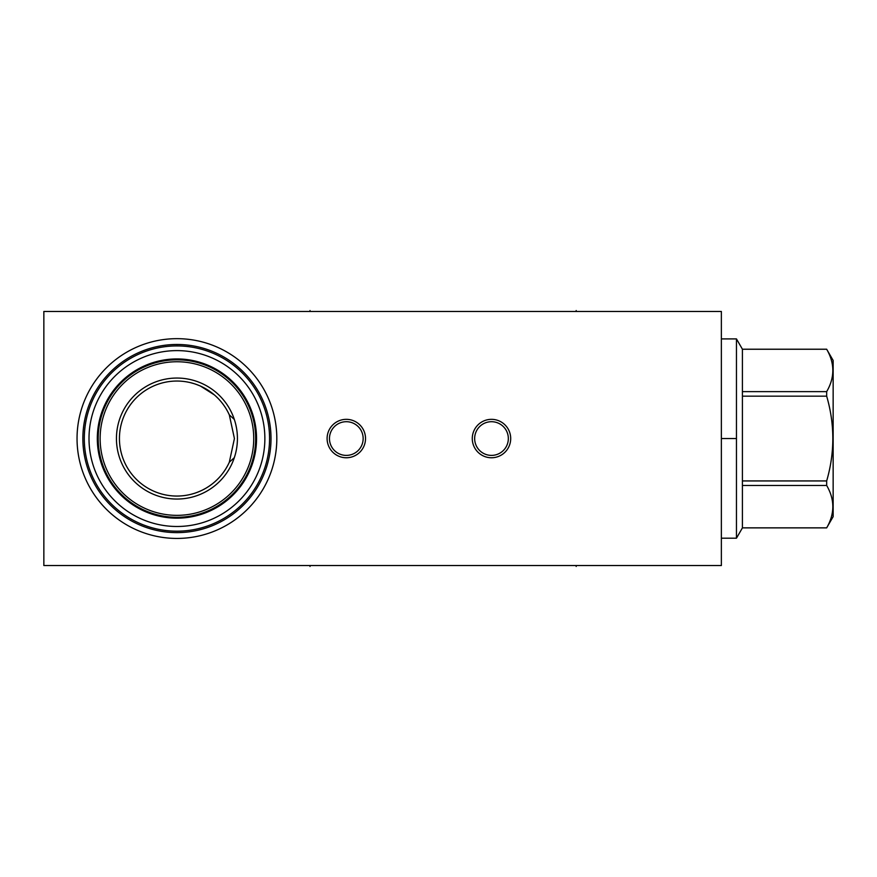 <?xml version="1.0" encoding="UTF-8"?>
<svg xmlns="http://www.w3.org/2000/svg" width="877" height="877" viewBox="0 0 877 877"><rect width="100%" height="100%" fill="white"/><g stroke="black" fill="none" stroke-linecap="round" stroke-linejoin="round"><path stroke-width="1.32" d="M43.85 311.467L43.85 565.533L721.365 565.533L721.365 311.467L43.85 311.467M176.935 538.434A99.879 99.879 0 0 1 77.044 438.544A99.879 99.879 0 0 1 176.935 338.665A99.879 99.879 0 0 1 276.814 438.544A99.879 99.879 0 0 1 176.935 538.434M327.099 438.544A19.217 19.217 0 0 1 346.305 419.338A19.217 19.217 0 0 1 365.523 438.544A19.217 19.217 0 0 1 346.305 457.761A19.217 19.217 0 0 1 327.099 438.544M472.275 438.544A19.217 19.217 0 0 1 491.493 419.338A19.217 19.217 0 0 1 510.699 438.544A19.217 19.217 0 0 1 491.493 457.761A19.217 19.217 0 0 1 472.275 438.544M234.323 419.436L229.314 414.865L234.422 438.544L229.314 462.234L234.323 457.651L235.168 454.922M227.56 465.797L226.003 468.493M224.249 471.201L222.341 473.81M220.204 476.397L219.118 477.614M215.15 481.495L212.607 483.633M212.519 483.709L210.096 485.507M209.143 486.165L206.424 487.897M206.369 487.93L205.777 488.281M202.675 489.958L201.82 490.375M199.726 491.328L196.843 492.479M193.85 493.499L191.186 494.244M235.869 452.192L236.428 449.452M236.615 448.41L236.867 446.722M237.174 443.992L237.36 441.274M237.415 439.377L237.426 438.544M191.274 494.222L193.795 493.51M194.749 493.214L196.547 492.589M199.517 491.416L201.918 490.32M202.653 489.969L205.843 488.248M208.901 486.329L211.785 484.268M214.481 482.087L216.97 479.807M216.992 479.796L219.294 477.417M223.986 471.574L225.093 469.951M226.661 467.397L228.075 464.821M229.061 462.804L229.314 462.234A57.487 57.487 0 0 1 119.436 438.544A57.487 57.487 0 0 1 229.314 414.865L228.064 412.256M237.36 435.825L237.174 433.095M236.428 427.636L235.869 424.906M176.935 378.053A60.491 60.491 0 0 1 237.426 438.544A60.491 60.491 0 0 1 176.935 499.046A60.491 60.491 0 0 1 116.444 438.544A60.491 60.491 0 0 1 176.935 378.053M226.639 409.658L226.31 409.099M223.284 404.527L221.333 402.028M216.849 397.171L215.83 396.218M214.306 394.869L200.603 386.154M199.496 385.672L196.47 384.477M193.62 383.534L191.087 382.832M191.383 382.898L194.036 383.655M195.439 384.115L196.941 384.652M200.066 385.913L202.839 387.228M203.365 387.491L206.687 389.355M209.833 391.405L212.782 393.598M215.523 395.933L218.055 398.366M218.921 399.276L220.368 400.888M222.484 403.464L224.391 406.095M226.102 408.748L227.636 411.434M228.086 412.322L228.886 413.933M176.935 515.347A76.803 76.803 0 0 0 253.738 438.544A76.803 76.803 0 0 0 176.935 361.752A76.803 76.803 0 0 0 100.131 438.544A76.803 76.803 0 0 0 176.935 515.347M176.935 517.287A78.733 78.733 0 0 0 255.667 438.544A78.733 78.733 0 0 0 176.935 359.811A78.733 78.733 0 0 1 255.667 438.544A78.733 78.733 0 0 1 176.935 517.287A78.733 78.733 0 0 1 98.191 438.544A78.733 78.733 0 0 1 176.935 359.811A78.733 78.733 0 0 0 98.191 438.544A78.733 78.733 0 0 0 176.935 517.287A78.733 78.733 0 0 0 255.667 438.544A78.733 78.733 0 0 0 176.935 359.811M176.935 526.485A87.93 87.93 0 0 0 264.865 438.544A87.93 87.93 0 0 0 176.935 350.614A87.93 87.93 0 0 0 89.005 438.544A87.93 87.93 0 0 0 176.935 526.485M264.865 438.544L264.821 435.814M264.481 446.722L264.569 445.691M263.813 452.093L263.363 454.746L263.813 452.093M262.223 459.954L261.543 462.486L262.223 459.954M260.809 464.953L260.02 467.331L260.809 464.953M259.197 469.612L258.342 471.771L259.197 469.612M258.189 472.155L256.654 475.663L258.189 472.166M256.139 476.737L255.843 477.351L256.139 476.737M264.569 431.407L264.481 430.377M264.284 428.425L264.185 427.68M263.813 425.005L263.363 422.352M263.221 421.629L262.826 419.732M262.223 417.145L261.543 414.613M260.809 412.146L260.02 409.767M259.197 407.487L258.342 405.327M258.167 404.878L256.654 401.436M256.128 400.35L255.843 399.748M254.801 397.698L254.374 396.897M176.935 531.177A92.622 92.622 0 0 0 269.557 438.544A92.622 92.622 0 0 0 176.935 345.922A92.622 92.622 0 0 0 84.302 438.544A92.622 92.622 0 0 0 176.935 531.177M176.935 532.624A94.08 94.08 0 0 1 82.855 438.544A94.08 94.08 0 0 1 176.935 344.475A94.08 94.08 0 0 1 271.015 438.544A94.08 94.08 0 0 1 176.935 532.624M346.305 421.705A16.838 16.838 0 0 1 363.155 438.544A16.838 16.838 0 0 1 346.305 455.393A16.838 16.838 0 0 1 329.467 438.544A16.838 16.838 0 0 1 346.305 421.705M491.493 421.705A16.838 16.838 0 0 1 508.331 438.544A16.838 16.838 0 0 1 491.493 455.393A16.838 16.838 0 0 1 474.654 438.544A16.838 16.838 0 0 1 491.493 421.705M736.461 538.193L736.461 338.906L742.413 349.21L742.413 527.888L736.461 538.193L721.365 538.193M736.461 338.906L721.365 338.906M742.413 349.254L826.671 349.254C834.871 363.385 834.871 377.505 826.671 391.635L826.671 396.163C834.871 424.424 834.871 452.675 826.671 480.936L826.671 485.463C834.871 499.594 834.871 513.714 826.671 527.844L833.15 516.652L833.15 360.436L826.671 349.254M742.413 391.635L826.671 391.635M742.413 527.844L826.671 527.844M742.413 485.463L826.671 485.463M742.413 480.936L826.671 480.936M742.413 396.163L826.671 396.163M721.365 438.544L736.461 438.544M310.019 565.533L310.019 566.465M576.178 565.533L576.178 566.465M310.019 311.467L310.019 310.535M576.178 311.467L576.178 310.535M176.935 518.164A79.621 79.621 0 0 0 256.544 438.544A79.621 79.621 0 0 0 176.935 358.934A79.621 79.621 0 0 0 97.314 438.544A79.621 79.621 0 0 0 176.935 518.164M742.413 349.21L826.671 349.21M742.413 527.888L826.671 527.888"/></g></svg>
